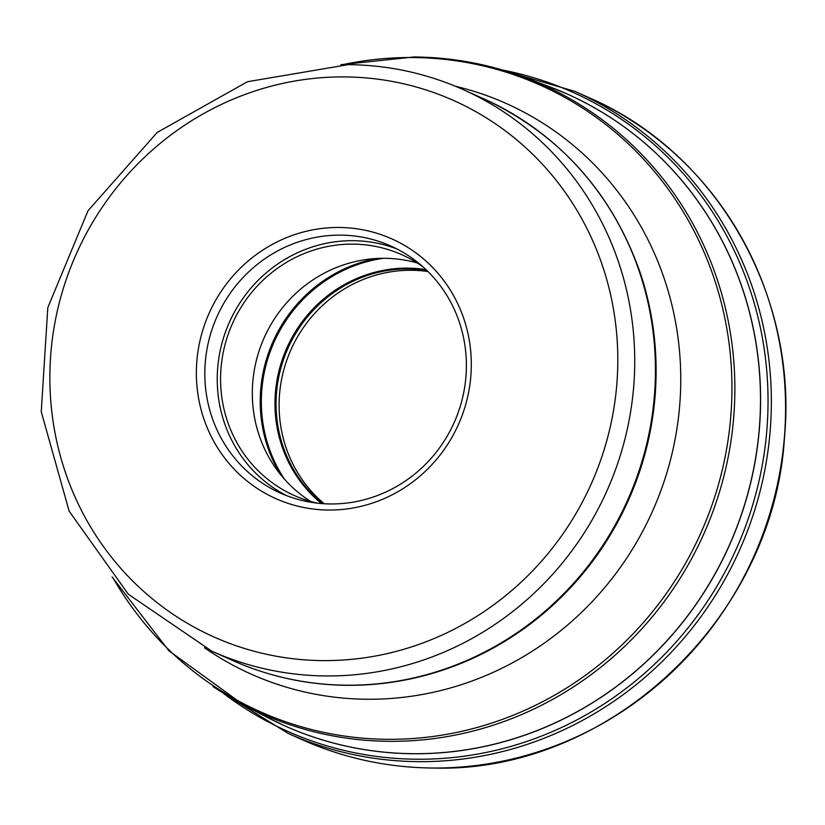 <?xml version="1.0" encoding="UTF-8"?>
<svg xmlns="http://www.w3.org/2000/svg" width="825" height="825" viewBox="0 0 825 825"><rect width="100%" height="100%" fill="white"/><g stroke="black" fill="none" stroke-linecap="round" stroke-linejoin="round"><path stroke-width="1.24" d="M196.453 367.754A142.22 136.507 114.1 0 1 339.013 227.473A142.22 136.507 114.1 0 1 471.209 369.765A142.22 136.507 114.1 0 1 328.649 510.046A142.22 136.507 114.1 0 1 196.453 367.754M204.909 368.589A135.3 129.865 114.1 0 1 340.529 235.135A135.3 129.865 114.1 0 1 390.792 246.015A135.3 129.865 114.1 0 1 466.3 370.507A135.3 129.865 114.1 0 1 330.67 503.962A135.3 129.865 114.1 0 1 280.418 493.082A135.3 129.865 114.1 0 1 204.909 368.589M396.928 248.954A135.3 129.865 -65.9 0 0 352.945 240.683A135.3 129.865 -65.9 0 0 221.729 344.149A135.3 129.865 -65.9 0 0 286.698 495.691M317.646 503.188A131.845 126.545 114.1 0 1 294.236 495.474A131.845 126.545 114.1 0 1 224.132 348.294A131.845 126.545 114.1 0 1 352.822 244.128A131.845 126.545 114.1 0 1 401.796 254.719A131.845 126.545 114.1 0 1 423.163 267.001M417.151 262.948A131.845 126.545 -65.9 0 0 384.553 258.297A131.845 126.545 -65.9 0 0 258.215 353.708A131.845 126.545 -65.9 0 0 310.613 501.414M427.948 271.518A131.845 126.545 -65.9 0 0 411.345 270.27A131.845 126.545 -65.9 0 0 279.19 400.311A131.845 126.545 -65.9 0 0 324.204 503.745M589.143 97.752A351.584 337.446 114.1 0 1 776.108 490.225A351.584 337.446 114.1 0 1 432.929 768.013A351.584 337.446 114.1 0 1 302.332 739.757L288.1 733.394A351.584 337.446 -65.9 0 0 418.698 761.65A351.584 337.446 -65.9 0 0 761.877 483.873A351.584 337.446 -65.9 0 0 574.912 91.389L589.143 97.752C716.162 152.347 798.002 294.669 784.482 437.353C774.005 618.08 608.695 773.654 433.012 768.034C387.358 767.601 343.798 758.175 302.332 739.757M223.967 693.773A349.903 335.837 -65.9 0 0 417.068 759.227A349.903 335.837 -65.9 0 0 765.301 445.222A349.903 335.837 -65.9 0 0 502.611 70.053M275.921 721.72A346.046 332.135 -65.9 0 0 284.955 725.928A346.046 332.135 -65.9 0 0 413.49 753.741A346.046 332.135 -65.9 0 0 413.593 753.741A346.046 332.135 -65.9 0 0 751.276 480.274A346.046 332.135 -65.9 0 0 567.249 94.029A346.046 332.135 -65.9 0 0 558.092 90.111M267.011 717.234L243.726 705.035A344.407 330.557 -65.9 0 0 389.317 741.324A344.407 330.557 -65.9 0 0 389.421 741.324A344.407 330.557 -65.9 0 0 727.774 459.185A344.407 330.557 -65.9 0 0 524.184 77.261L548.8 86.47A346.036 332.135 114.1 0 1 753.38 470.157A346.036 332.135 114.1 0 1 413.5 753.689A346.036 332.135 114.1 0 1 413.397 753.689A346.036 332.135 114.1 0 1 267.011 717.234L284.955 725.928M342.695 64.659A343.148 329.361 114.1 0 1 412.737 57.533A343.148 329.361 114.1 0 1 412.84 57.544A343.148 329.361 114.1 0 1 731.703 400.909A343.148 329.361 114.1 0 1 387.74 739.313A343.148 329.361 114.1 0 1 387.637 739.313A343.148 329.361 114.1 0 1 113.252 578.273M204.414 647.749A312.52 299.96 -65.9 0 0 367.29 699.249A312.52 299.96 -65.9 0 0 677.5 424.875A312.52 299.96 -65.9 0 0 455.276 86.212M640.643 274.075A307.178 294.834 114.1 0 1 468.022 660.454C429.309 677.243 389.122 685.534 347.48 685.327C307.364 684.956 269.074 676.665 232.598 660.474A307.632 295.267 114.1 0 0 346.778 685.193A307.632 295.267 114.1 0 0 346.871 685.193A307.632 295.267 114.1 0 0 647.151 442.138A307.632 295.267 114.1 0 0 483.563 98.711C560.01 134.454 612.367 192.906 640.643 274.075M232.598 660.474L211.901 651.224A307.632 295.267 -65.9 0 0 326.03 675.943A307.632 295.267 -65.9 0 0 326.174 675.943A307.632 295.267 -65.9 0 0 626.443 432.888A307.632 295.267 -65.9 0 0 462.856 89.461L483.563 98.711M344.53 76.911A293.793 281.985 114.1 0 1 344.675 76.911A293.793 281.985 -65.9 0 1 617.605 370.91A293.793 281.985 -65.9 0 1 323.132 660.608A293.793 281.985 -65.9 0 1 322.988 660.608A293.793 281.985 114.1 0 1 50.057 366.599A293.793 281.985 114.1 0 1 344.53 76.911M376.912 258.483A141.879 136.177 -65.9 0 0 280.438 474.437M284.656 479.418A141.364 135.682 114.1 0 1 383.439 258.297M425.999 269.62A132.361 127.04 -65.9 0 0 407.828 268.135A132.361 127.04 -65.9 0 0 407.725 268.125A132.361 127.04 -65.9 0 0 283.336 356.617A132.361 127.04 -65.9 0 0 321.492 503.559M322.699 503.652A131.845 126.545 114.1 0 1 284.336 357.225A131.845 126.545 114.1 0 1 408.313 268.909A131.845 126.545 114.1 0 1 408.406 268.909A131.845 126.545 114.1 0 1 426.876 270.456M574.912 91.389L490.05 66.629M213.036 686.709L288.1 733.394M548.8 86.47L567.249 94.029M243.726 705.035L168.847 650.739L112.107 576.964M340.962 64.69L414.006 56.966C452.017 57.296 488.74 64.061 524.184 77.261M462.856 89.461C426.463 73.301 388.235 65.031 348.181 64.649L247.448 81.727L157.245 132.392L88.028 210.715L47.809 307.581L41.25 411.757L69.156 511.17L128.318 594.237L211.901 651.224"/></g></svg>
